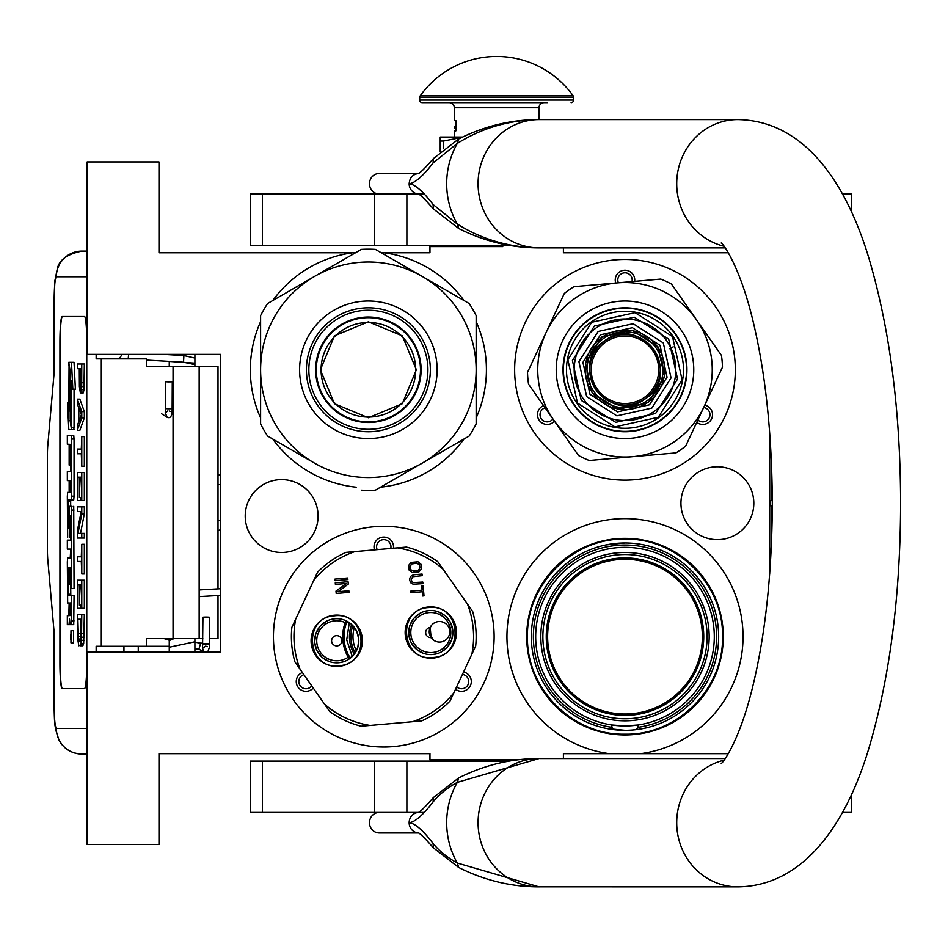 <?xml version="1.0" encoding="UTF-8"?>
<svg xmlns="http://www.w3.org/2000/svg" width="948" height="948" viewBox="0 0 948 948"><rect width="100%" height="100%" fill="white"/><g stroke="black" fill="none" stroke-linecap="round" stroke-linejoin="round"><path stroke-width="1.42" d="M613.747 729.64L611.839 727.317L611.839 724.983L624.993 725.955L638.134 724.983A89.302 89.302 0 0 1 535.928 630.065A89.302 89.302 0 0 1 624.993 547.351A89.302 89.302 0 0 1 714.045 630.065A89.302 89.302 0 0 1 638.134 724.983L638.134 727.317L636.238 729.64M728.254 753.672L640.528 753.672A118.038 118.038 0 0 0 742.77 628.868A118.038 118.038 0 0 0 624.993 518.615A118.038 118.038 0 0 0 507.204 628.868A118.038 118.038 0 0 0 609.457 753.672L563.408 753.672L563.408 758.542M352.988 252.761L355.5 252.761M381.262 252.761L429.965 252.761L429.965 246.61L502.748 246.61M517.904 759.834L429.965 759.834L429.965 753.672L158.98 753.672L158.98 844.514L87.133 844.514L87.133 652.058L220.576 652.058L220.576 354.386L87.133 354.386L87.133 161.93L158.98 161.93L158.98 252.761L352.846 252.761A118.038 118.038 0 0 0 272.799 300.516M260.605 321.633A118.038 118.038 0 0 0 260.605 417.926M272.799 439.043A118.038 118.038 0 0 0 356.187 487.189M380.575 487.189A118.038 118.038 0 0 0 463.963 439.043M476.157 417.926A118.038 118.038 0 0 0 476.157 321.633M463.963 300.516A118.038 118.038 0 0 0 383.916 252.761M717.375 466.783A36.439 36.439 0 0 0 680.937 503.222A36.439 36.439 0 0 0 717.375 539.661A36.439 36.439 0 0 0 753.814 503.222A36.439 36.439 0 0 0 717.375 466.783M281.651 479.605A36.439 36.439 0 0 0 245.212 516.044A36.439 36.439 0 0 0 281.651 552.483A36.439 36.439 0 0 0 318.09 516.044A36.439 36.439 0 0 0 281.651 479.605M383.774 747A110.347 110.347 0 0 1 273.439 636.653A110.347 110.347 0 0 1 383.774 526.318A110.347 110.347 0 0 1 494.121 636.653A110.347 110.347 0 0 1 383.774 747M624.993 480.126A110.347 110.347 0 0 1 514.646 369.779A110.347 110.347 0 0 1 624.993 259.444A110.347 110.347 0 0 1 735.328 369.779A110.347 110.347 0 0 1 624.993 480.126M563.408 247.89L563.408 252.761L728.254 252.761M769.717 433.023L769.717 573.422M640.528 753.672L609.457 753.672M624.993 559.284A77.369 77.369 0 0 1 702.361 636.653A77.369 77.369 0 0 1 624.993 714.022A77.369 77.369 0 0 1 547.624 636.653A77.369 77.369 0 0 1 624.993 559.284M302.376 672.511A9.753 9.753 0 0 0 297.553 686.435A9.753 9.753 0 0 0 313.267 688.058M455.526 689.232A9.753 9.753 0 0 0 470.007 686.435A9.753 9.753 0 0 0 463.548 672.014M393.432 548.228A9.753 9.753 0 0 0 383.774 537.089A9.753 9.753 0 0 0 374.507 549.887M543.583 405.637A9.753 9.753 0 0 0 538.76 419.561A9.753 9.753 0 0 0 554.473 421.185M696.744 422.358A9.753 9.753 0 0 0 711.213 419.561A9.753 9.753 0 0 0 704.767 405.14M634.639 281.355A9.753 9.753 0 0 0 624.993 270.216A9.753 9.753 0 0 0 615.726 283.014M641.18 724.473L640.457 724.604M624.993 734.937A98.284 98.284 0 0 0 723.277 636.653A98.284 98.284 0 0 0 624.993 538.369A98.284 98.284 0 0 0 526.709 636.653A98.284 98.284 0 0 0 624.993 734.937M624.993 557.91A78.743 78.743 0 0 1 703.736 636.653A78.743 78.743 0 0 1 624.993 715.396A78.743 78.743 0 0 1 546.249 636.653A78.743 78.743 0 0 1 624.993 557.91M311.738 685.878A7.181 7.181 0 0 1 299.769 685.155A7.181 7.181 0 0 1 303.893 674.692M462.434 674.431A7.181 7.181 0 0 1 467.779 685.155A7.181 7.181 0 0 1 456.652 686.814M377.162 549.65A7.181 7.181 0 0 1 383.774 539.661A7.181 7.181 0 0 1 390.777 548.465M552.945 419.004A7.181 7.181 0 0 1 540.988 418.281A7.181 7.181 0 0 1 545.112 407.818M703.641 407.557A7.181 7.181 0 0 1 708.997 418.281A7.181 7.181 0 0 1 697.87 419.94M618.38 282.777A7.181 7.181 0 0 1 624.993 272.787A7.181 7.181 0 0 1 631.996 281.58M606.104 544.922L624.993 542.991A93.662 93.662 0 0 0 531.33 636.653A93.662 93.662 0 0 0 624.993 730.315L606.72 728.514M624.993 542.991A93.662 93.662 0 0 1 718.655 636.653A93.662 93.662 0 0 1 624.993 730.315M624.993 552.483A84.171 84.171 0 0 0 540.822 636.653A84.171 84.171 0 0 0 624.993 720.824A84.171 84.171 0 0 0 709.163 636.653A84.171 84.171 0 0 0 624.993 552.483M642.625 544.673L643.265 544.792M660.235 549.876L660.839 550.124M711.273 600.214L711.521 600.807M716.724 617.752L716.854 618.38M718.655 636.013L718.655 636.653M716.972 654.298L716.854 654.926M711.77 671.895L711.521 672.499M661.431 722.933L660.839 723.194M643.882 728.396L643.265 728.514M589.751 723.431L589.146 723.194M538.713 673.092L538.452 672.499M533.25 655.566L533.131 654.926M531.33 637.305L531.33 636.653M533.001 619.02L533.131 618.38M538.215 601.411L538.452 600.807M588.554 550.373L589.146 550.124M624.993 734.167C572.888 735.506 526.14 688.758 527.479 636.653C526.14 584.549 572.888 537.8 624.993 539.139C677.097 537.8 723.845 584.549 722.506 636.653C723.845 688.758 677.097 735.506 624.993 734.167M473.585 246.61L473.585 245.319M218.004 595.545L218.004 638.585L209.496 638.585M202.825 638.585L146.395 638.585L146.395 646.275L96.151 646.275L96.151 652.058M218.004 588.862L218.004 366.568L146.395 366.568L146.395 358.877L96.151 358.877L96.151 354.386M87.133 276.757L56.347 276.757A25.655 25.56 -90 0 1 81.907 251.102L87.133 251.102L81.907 251.102C67.569 254.005 59.392 259.776 57.39 268.379L54.901 280.596L54.012 302.424L54.107 372.991L47.791 445.465A15.393 1.339 -90 0 0 47.4 456.344L47.4 548.809A15.393 1.339 -90 0 0 47.791 559.687L54.107 632.162L54.107 702.729C54.237 718.323 54.984 726.879 56.347 728.396L87.133 728.396M138.266 652.058L138.266 646.275M56.347 728.396A25.655 25.56 90 0 0 81.907 754.051L87.133 754.051M169.254 646.275L146.395 646.275M84.526 688.615L62.165 688.615A25.655 2.24 90 0 1 59.925 662.96L60.174 662.96A25.655 2.24 -90 0 0 62.414 688.615L84.526 688.615A25.655 2.24 90 0 0 86.766 662.96L86.766 342.192A25.655 2.24 90 0 0 84.526 316.537L62.165 316.537A25.655 2.24 90 0 0 59.925 342.192L59.925 662.96M84.526 316.537L62.414 316.537A25.655 2.24 -90 0 0 60.174 342.192L60.174 662.96M80.734 392.887L83.282 392.887L83.957 389.758L84.336 364.008L77.309 364.008L77.309 368.689L79.3 368.689L79.395 386.642L80.355 392.887L81.682 386.642L81.777 364.008M77.309 430.356L79.857 430.356L84.336 417.867L84.336 411.622L79.857 399.132L77.309 399.132L77.309 403.812L78.447 406.941L78.447 422.547L77.309 425.664L77.309 430.356L81.777 417.867L81.777 411.622L77.309 399.132M79.857 453.772L81.303 453.772L81.777 466.25L81.777 436.601L81.303 449.079L79.857 449.079M81.777 466.25L84.336 466.25L84.336 436.601L81.777 436.601M81.777 500.603L84.336 500.603L84.336 472.495L77.309 472.495L77.309 500.603L77.878 477.188L79.395 477.188L79.395 497.475L79.976 477.188L81.208 477.188L81.777 500.603L81.777 472.495M77.878 500.603L80.438 500.603L80.438 497.475M80.533 533.38L84.336 513.863L84.336 506.848L77.309 506.848L77.309 511.529L81.208 511.529L77.309 531.034L77.309 538.061L81.777 538.061L81.777 533.38L77.973 533.38L81.777 513.863L81.777 506.848M81.777 538.061L84.336 538.061L84.336 533.38L81.777 533.38M79.857 511.529L81.208 511.529M79.857 561.477L81.303 561.477L81.777 573.967L81.777 544.306L81.303 556.796L79.857 556.796M81.777 573.967L84.336 573.967L84.336 544.306L81.777 544.306M81.777 608.308L84.336 608.308L84.336 580.212L77.309 580.212L77.309 608.308L77.878 584.892L79.395 584.892L79.395 605.191L79.976 584.892L81.208 584.892L81.777 608.308L81.777 580.212M77.878 608.308L80.438 608.308L80.438 605.191M80.26 645.778L82.808 645.778L83.673 643.431L84.336 614.553L77.309 614.553L77.404 637.186L78.826 645.778L80.734 644.995L81.492 640.315L81.777 614.553M70.97 642.839L73.529 642.839L73.529 630.704L70.97 630.704L70.97 642.839L70.97 630.704M71.586 624.649L69.026 624.649L69.512 619.032L69.998 624.649L73.731 624.649L74.051 595.676L68.244 595.676L68.114 594.254L68.244 567.615L69.145 567.615L69.145 584.122L69.927 584.122L69.927 567.615L70.59 567.615L70.709 588.471L71.503 588.471L71.503 510.071L71.171 506.315L69.477 506.303L69.145 526.578L69.026 528.012L68.244 528.012L68.114 526.578L68.244 499.952L71.171 499.952L71.503 496.183L71.503 439.054L71.171 435.298L67.332 435.298L67.332 444.257L69.145 444.257L69.145 465.113L69.927 465.113L69.927 444.257L70.709 445.69L70.709 471.618L69.891 471.618M69.891 549.105L70.709 549.105L70.211 558.076M70.709 537.279L69.607 537.279L70.057 515.582L70.709 517.004L70.709 540.135L69.891 540.135M71.171 499.952L73.731 499.952L74.051 496.183L74.051 439.054L73.731 435.298L69.891 435.298M70.804 499.952L70.673 501.374L68.114 501.374M70.673 506.303L70.673 501.374M72.036 506.303L71.171 506.315M71.503 588.471L74.051 588.471L73.731 506.315M70.804 595.676L70.673 584.122L69.927 584.122M71.503 427.714L71.503 380.314L72.83 389.178L75.39 389.178L74.039 362.314L68.777 362.314L70.211 371.806L70.211 419.206L71.503 427.714L74.051 427.714L74.051 389.178M69.074 364.269L68.777 411.539L67.462 402.829L68.813 429.669L74.051 429.669L73.754 427.714M84.336 382.743L81.777 382.743M84.242 386.642L81.682 386.642M83.957 389.758L81.398 389.758M83.578 392.105L81.018 392.105M84.336 417.867L81.777 417.867M84.336 411.622L81.777 411.622M81.303 449.079L77.309 449.079L77.309 453.772L81.303 453.772M81.208 477.188L79.976 477.188M81.208 497.475L79.976 497.475M79.395 477.188L77.878 477.188M84.336 513.863L81.777 513.863M81.303 556.796L77.309 556.796L77.309 561.477L81.303 561.477M81.208 584.892L79.976 584.892M81.208 605.191L79.976 605.191M79.395 584.892L77.878 584.892M84.336 633.288L81.777 633.288M84.242 637.186L81.682 637.186M84.052 640.315L81.492 640.315M83.673 643.431L81.113 643.431M83.282 644.995L80.734 644.995M71.171 624.649L71.503 595.676M69.145 602.952L67.663 602.952L69.145 602.952L68.825 615.679L67.332 615.679L67.332 624.649L69.026 624.649M70.709 558.076L67.663 558.076L67.332 561.832L67.663 602.952M70.709 540.135L67.332 540.135L67.332 549.105L70.709 549.105M70.211 537.279L69.607 537.279M70.709 471.618L67.332 471.618L67.332 480.589L69.145 480.589L69.145 492.403L67.663 492.403L67.332 496.16L67.663 537.279M69.145 492.403L67.663 492.403M70.709 465.113L69.927 465.113M73.731 435.298L71.171 435.298M69.145 567.615L68.244 567.615M72.83 389.178L71.479 362.314M68.777 402.829L67.462 402.829M70.211 372.777L68.777 364.269M70.365 420.189L70.069 372.777M71.503 429.669L70.069 420.189M79.869 368.689L81.303 368.689L80.734 388.206L79.869 383.525L79.869 368.689L81.303 368.689M78.826 421.765L78.826 407.711L81.398 414.738L78.826 421.765M81.208 633.288L80.639 640.315L80.26 641.097L78.447 640.315L77.878 619.234L81.208 619.234L81.208 633.288M71.349 638.893L70.602 639.568L70.602 634.271L71.349 634.271L71.349 638.893M69.927 615.679L69.927 602.952L70.709 602.952L70.709 614.257L69.927 615.679M69.927 492.403L69.927 480.589L70.59 480.589L70.709 490.981L69.927 492.403M81.018 387.424L80.165 387.424M81.208 385.86L79.976 385.86M81.303 383.525L79.869 383.525M80.26 641.097L78.826 641.097M80.639 640.315L78.447 640.315M80.817 639.308L78.163 638.751M80.722 638.751L80.533 636.404L77.973 636.404M80.533 636.404L80.438 633.288L77.878 633.288M80.438 633.288L80.438 619.234L81.208 619.234M71.349 634.271L70.602 634.271M70.709 602.952L69.927 602.952M71.064 635.504L71.064 637.874L71.219 635.504M169.254 361.389L169.254 366.568M169.254 638.585L169.254 652.058M194.909 354.386L194.909 366.568M194.909 638.585L194.909 652.058M194.909 358.048L183.9 355.547L183.521 362.207L194.909 364.625M169.254 366.248L166.042 366.568M164.395 361.105L194.518 363.131L194.909 365.193M163.672 354.386L183.9 355.547L183.521 362.207L146.395 360.074M168.033 381.878C172.773 381.843 173.389 381.724 169.858 381.523C165.106 381.546 164.502 381.665 168.033 381.878L165.604 381.677L165.473 408.588L167.891 408.778C172.643 408.742 173.247 408.624 169.716 408.422M165.272 412.712L167.085 417.274C170.593 418.791 172.275 415.899 172.145 408.612L172.275 381.712L169.858 381.523M206.557 617.444C210.646 617.326 210.456 617.195 205.977 617.065C201.888 617.195 202.078 617.326 206.557 617.444C210.646 617.326 210.456 617.195 205.977 617.065C201.888 617.195 202.078 617.326 206.557 617.444M202.801 643.633L194.909 642.163M169.254 640.552L174.017 638.585M199.198 649.261L194.909 648.835M169.254 647.223L194.909 641.784M169.254 640.196L164.087 638.585M200.763 642.945L198.914 649.072L200.763 642.945L202.564 643.491M368.381 322.474A47.305 47.305 0 0 1 415.686 369.779A47.305 47.305 0 0 1 368.381 417.084A47.305 47.305 0 0 1 321.076 369.779A47.305 47.305 0 0 1 368.381 322.474M420.474 369.779A52.093 52.093 0 0 0 368.381 317.687A52.093 52.093 0 0 0 316.288 369.779A52.093 52.093 0 0 1 368.381 317.687A52.093 52.093 0 0 1 420.474 369.779A52.093 52.093 0 0 1 368.381 421.872A52.093 52.093 0 0 1 316.288 369.779M320.388 369.779L334.443 335.853L368.381 321.799L402.308 335.853L416.362 369.779L402.308 403.718L368.381 417.772L334.443 403.718L320.388 369.779M420.983 369.779A52.602 52.602 0 0 0 368.381 317.177A52.602 52.602 0 0 0 315.779 369.779A52.602 52.602 0 0 1 368.381 317.177A52.602 52.602 0 0 1 420.983 369.779A52.602 52.602 0 0 1 368.381 422.381A52.602 52.602 0 0 1 315.779 369.779A52.602 52.602 0 0 0 368.381 422.381A52.602 52.602 0 0 0 420.983 369.779M361.366 490.187A120.609 120.609 0 0 0 375.384 490.187L422.263 463.122A107.776 107.776 0 0 0 476.157 369.779L476.157 423.91A120.609 120.609 0 0 1 469.153 436.056L422.263 463.122A107.776 107.776 0 0 1 314.487 463.122L267.609 436.056A120.609 120.609 0 0 1 260.605 423.91L260.605 369.779A107.776 107.776 0 0 1 314.487 276.449L361.366 249.383A120.609 120.609 0 0 1 375.384 249.383L469.153 303.514A120.609 120.609 0 0 1 476.157 315.648L476.157 369.779A107.776 107.776 0 0 0 314.487 276.449L267.609 303.514A120.609 120.609 0 0 0 260.605 315.648L260.605 369.779A107.776 107.776 0 0 0 314.487 463.122L312.852 462.174M476.157 338.815L476.157 344.716M476.157 367.753L476.157 371.663M476.157 394.937L476.157 401.845M306.417 369.779A61.964 61.964 0 0 0 368.381 431.743A61.964 61.964 0 0 0 430.345 369.779A61.964 61.964 0 0 0 368.381 307.816A61.964 61.964 0 0 0 306.417 369.779M299.604 369.779A68.777 68.777 0 0 1 368.381 301.014A68.777 68.777 0 0 1 437.147 369.779A68.777 68.777 0 0 1 368.381 438.557A68.777 68.777 0 0 1 299.604 369.779M449.091 447.634L443.972 450.584M424.029 462.103L420.628 464.058M400.483 475.695L394.498 479.155M292.707 450.537L286.723 447.089M260.605 400.743L260.605 394.842M260.605 371.817L260.605 367.895M260.605 344.634L260.605 337.713M287.671 291.925L292.79 288.974M312.733 277.456L316.122 275.501M336.267 263.864L342.264 260.404M395.446 260.961L400.566 263.911M420.509 275.43L423.898 277.385M444.055 289.022L450.039 292.482M368.381 310.245A59.534 59.534 0 0 0 308.847 369.779A59.534 59.534 0 0 0 368.381 429.314A59.534 59.534 0 0 0 427.915 369.779A59.534 59.534 0 0 0 368.381 310.245M368.381 317.047A52.733 52.733 0 0 1 421.113 369.779A52.733 52.733 0 0 1 368.381 422.512A52.733 52.733 0 0 1 315.648 369.779A52.733 52.733 0 0 1 368.381 317.047M356.412 650.778A30.798 30.798 0 0 1 354.374 627.505M350.013 658.398A40.16 40.16 0 0 1 346.755 621.106M355.204 652.852A32.848 32.848 0 0 1 352.822 625.656M354.268 654.191A34.329 34.329 0 0 1 351.661 624.519L356.318 630.586M352.265 656.454L346.707 639.9L349.314 622.635M350.322 658.161A39.78 39.78 0 0 1 347.098 621.284M429.776 628.5L429.278 632.672L433.118 639.817L434.919 640.966M357.1 649.273L357.432 648.444M357.562 648.077L358.06 646.465M347.774 621.663L345.937 620.715L345.191 622.623A20.015 20.015 0 0 0 316.751 641.772A20.015 20.015 0 0 0 348.212 657.177A41.06 41.06 0 0 0 349.279 658.931A41.06 41.06 0 0 1 348.212 657.177L349.279 658.931L350.926 657.675M467.471 604.077A89.811 89.811 0 0 1 471.855 654.215L453.843 692.846A89.811 89.811 0 0 1 412.617 721.712L370.147 725.433A89.811 89.811 0 0 1 324.536 704.163L300.078 669.241A89.811 89.811 0 0 1 295.693 619.103L313.717 580.46A89.811 89.811 0 0 1 354.943 551.594L397.402 547.885A89.811 89.811 0 0 1 443.024 569.156L472.661 611.484A92.383 92.383 0 0 1 475.683 646.015L471.855 654.215M419.348 564.641L419.905 567.805L418.483 570.352L413.328 571.063L410.745 569.689L410.2 566.513L411.622 563.977L416.764 563.254L419.348 564.641M420.959 564.226L418.009 561.809L411.207 562.401L408.718 565.304L409.133 570.092L412.096 572.521L418.886 571.928L421.374 569.025L420.959 564.226M428.579 606.981A25.655 25.655 0 0 0 405.246 634.781A25.655 25.655 0 0 0 433.046 658.102A25.655 25.655 0 0 0 456.379 630.302A25.655 25.655 0 0 0 428.579 606.981M334.502 615.205A25.655 25.655 0 0 0 311.181 643.005A25.655 25.655 0 0 0 338.981 666.337A25.655 25.655 0 0 0 362.302 638.537A25.655 25.655 0 0 0 334.502 615.205M413.115 584.229L422.926 583.648L422.784 582.048L413.245 582.617L411.776 581.397L411.314 579.299L412.736 576.751L422.227 575.661L422.085 574.061L413.66 574.796L411.278 575.803L409.832 578.079L409.773 580.496L410.804 582.83L413.115 584.229M422.642 596.008L424.005 595.889L423.116 585.769L421.753 585.888L422.133 590.154L410.709 591.149L410.851 592.749L422.263 591.753L422.642 596.008M334.952 579.11L335.094 580.697L347.869 579.584L347.738 577.984L334.952 579.11M335.272 582.83L335.414 584.43L346.565 583.458L335.995 591.09L336.208 593.484L348.994 592.37L348.852 590.77L337.974 591.718L348.272 584.11L348.058 581.716L335.272 582.83M432.738 654.523A22.065 22.065 0 0 1 408.825 634.461A22.065 22.065 0 0 1 428.887 610.559A22.065 22.065 0 0 1 452.8 630.621A22.065 22.065 0 0 1 432.738 654.523L436.992 653.729M338.661 662.759A22.065 22.065 0 0 1 314.76 642.697A22.065 22.065 0 0 1 334.822 618.783A22.065 22.065 0 0 1 358.723 638.845A22.065 22.065 0 0 1 338.661 662.759L342.927 661.953M453.843 692.846L450.016 701.046A92.383 92.383 0 0 1 421.623 720.93L412.617 721.712M397.402 547.885L406.419 547.091A92.383 92.383 0 0 1 437.834 561.737L443.024 569.156M313.717 580.46L317.533 572.26A92.383 92.383 0 0 1 345.925 552.388L354.943 551.594M300.078 669.241L294.887 661.822A92.383 92.383 0 0 1 291.866 627.303L295.693 619.103M370.147 725.433L361.129 726.215A92.383 92.383 0 0 1 329.726 711.569L324.536 704.163M356.792 631.558L355.986 629.982M355.713 629.508L355.31 628.856M349.279 658.931A41.06 41.06 0 0 1 345.937 620.715A41.06 41.06 0 0 0 345.191 622.623A41.06 41.06 0 0 1 345.937 620.715M430.463 636.641A10.262 10.262 0 0 0 449.731 630.882A10.262 10.262 0 0 0 430.202 627.446L431.091 637.66A5.131 5.131 0 0 1 425.699 632.991A5.131 5.131 0 0 1 430.202 627.446A10.262 10.262 0 0 0 430.036 627.825M341.849 640.327A5.131 5.131 0 0 0 336.291 635.658A5.131 5.131 0 0 0 331.622 641.215A5.131 5.131 0 0 0 337.192 645.884A5.131 5.131 0 0 0 341.849 640.327M430.096 635.883A10.262 10.262 0 0 1 429.764 628.56M431.826 624.969L429.811 628.405M428.626 607.585C460.681 603.236 465.314 656.217 432.999 657.485C400.945 661.846 396.311 608.865 428.626 607.585M423.258 653.279L416.622 649.451M415.899 648.799L411.242 642.732M410.804 641.855L408.825 634.461M408.766 633.489L409.761 625.905M410.081 624.981L413.909 618.357M414.549 617.622L420.628 612.965M424.633 611.353L428.887 610.559M438.367 611.804L445.003 615.631M445.726 616.283L450.383 622.35M450.821 623.227L452.8 630.621M452.86 631.593L451.864 639.177M451.544 640.101L447.717 646.726M447.077 647.46L440.998 652.117M334.561 615.821C366.603 611.46 371.249 664.441 338.922 665.721C306.868 670.082 302.234 617.101 334.561 615.821M329.181 661.503L322.557 657.675M321.822 657.035L317.165 650.956M316.739 650.091L314.76 642.697M314.689 641.725L315.696 634.129M316.004 633.217L319.832 626.581M320.483 625.858L326.55 621.201M330.556 619.589L334.822 618.783M344.302 620.039L350.926 623.867M356.744 631.451L358.723 638.845M358.782 639.817L357.787 647.413M357.467 648.325L353.64 654.961M353 655.684L346.932 660.341M644.344 397.425A33.749 33.749 0 0 1 597.347 389.13A33.749 33.749 0 0 1 605.63 342.133A33.749 33.749 0 0 1 652.627 350.428A33.749 33.749 0 0 1 644.344 397.425M601.956 336.884L631.961 330.236L657.888 346.743L664.536 376.759L648.029 402.675L618.013 409.335L592.097 392.816L585.437 362.811L601.956 336.884M600.487 334.786L632.411 327.712L659.986 345.273L667.06 377.197L649.499 404.784L617.575 411.859L589.988 394.285L582.913 362.361L600.487 334.786M598.164 331.468L633.11 323.718L663.304 342.951L671.054 377.908L651.821 408.102L616.864 415.852L586.67 396.608L578.92 361.662L598.164 331.468M595.842 328.162A50.813 50.813 0 0 0 583.375 398.918A50.813 50.813 0 0 0 654.132 411.396A50.813 50.813 0 0 0 666.61 340.64A50.813 50.813 0 0 0 595.842 328.162A50.813 50.813 0 0 0 583.375 398.918A50.813 50.813 0 0 0 654.132 411.396A50.813 50.813 0 0 0 666.61 340.64A50.813 50.813 0 0 0 595.842 328.162M594.372 326.053L572.426 360.513L581.266 400.4L615.726 422.346L655.601 413.506L677.559 379.046L668.707 339.171L634.259 317.213L594.372 326.053M591.73 322.273L635.053 312.662L672.499 336.516L682.098 379.852L658.256 417.286L614.92 426.896L577.486 403.042L567.876 359.707L591.73 322.273M660.318 420.225A61.584 61.584 0 0 0 675.438 334.454A61.584 61.584 0 0 0 589.668 319.334A61.584 61.584 0 0 0 574.547 405.104A61.584 61.584 0 0 0 660.318 420.225M595.854 284.744L589.668 285.289M591.161 285.158L574.002 286.663A97.514 97.514 0 0 0 564.321 293.442L535.703 354.813M660.531 420.533A61.964 61.964 0 0 0 675.746 334.241A61.964 61.964 0 0 0 589.455 319.026A61.964 61.964 0 0 0 574.227 405.317A61.964 61.964 0 0 0 660.531 420.533M664.441 426.114A68.777 68.777 0 0 1 568.658 409.228A68.777 68.777 0 0 1 585.544 313.444A68.777 68.777 0 0 1 681.328 330.331A68.777 68.777 0 0 1 664.441 426.114M682.596 299.935L671.48 284.068A97.514 97.514 0 0 0 660.768 279.067L593.306 284.969M642.448 280.667L617.385 282.86A87.252 87.252 0 0 0 545.918 332.914L553.49 316.668M534.162 358.131L536.781 352.49M714.282 384.746L722.471 367.184A97.514 97.514 0 0 0 721.44 355.405L681.363 298.182M680.498 296.949L684.065 302.033M710.893 340.344L696.46 319.737A87.252 87.252 0 0 0 617.385 282.86M656.68 454.59L675.971 452.895A97.514 97.514 0 0 0 685.665 446.117L715.183 382.802M715.823 381.44L713.192 387.068M534.791 356.768L527.515 372.374A97.514 97.514 0 0 0 528.546 384.153L567.39 439.623M569.487 442.621L565.92 437.526M696.496 422.891L704.068 406.656A87.252 87.252 0 0 1 632.589 456.699L589.218 460.491A97.514 97.514 0 0 1 578.505 455.502L568.622 441.389M658.813 454.4L632.589 456.699A87.252 87.252 0 0 1 545.918 332.914M589.218 460.491L614.742 458.263M660.318 454.27L654.12 454.815M704.068 406.656A87.252 87.252 0 0 0 696.46 319.737M528.546 384.153L543.24 405.14M564.321 293.442L556.547 310.115M721.44 355.405L706.734 334.419M660.768 279.067L635.243 281.307M685.665 446.117L693.426 429.456M658.552 417.713A58.503 58.503 0 0 1 577.059 403.338A58.503 58.503 0 0 1 591.434 321.858A58.503 58.503 0 0 1 672.914 336.22A58.503 58.503 0 0 1 658.552 417.713M604.682 340.77C640.848 312.769 683.982 374.377 645.304 398.788C609.137 426.79 566.003 365.181 604.682 340.77M645.209 398.658A35.242 35.242 0 0 1 596.114 389.995A35.242 35.242 0 0 1 604.777 340.913A35.242 35.242 0 0 1 653.859 349.563A35.242 35.242 0 0 1 645.209 398.658M603.212 338.673A37.979 37.979 0 0 0 593.875 391.56A37.979 37.979 0 0 0 646.773 400.886A37.979 37.979 0 0 0 656.099 347.999A37.979 37.979 0 0 0 603.212 338.673A37.979 37.979 0 0 0 593.875 391.56A37.979 37.979 0 0 0 646.773 400.886A37.979 37.979 0 0 0 656.099 347.999A37.979 37.979 0 0 0 603.212 338.673M602.181 337.204A39.78 39.78 0 0 1 657.568 346.968A39.78 39.78 0 0 1 647.804 402.367A39.78 39.78 0 0 1 592.405 392.591A39.78 39.78 0 0 1 602.181 337.204A39.78 39.78 0 0 0 592.405 392.591A39.78 39.78 0 0 0 647.804 402.367A39.78 39.78 0 0 0 657.568 346.968A39.78 39.78 0 0 0 602.181 337.204A39.78 39.78 0 0 0 592.405 392.591A39.78 39.78 0 0 0 647.804 402.367A39.78 39.78 0 0 0 657.568 346.968A39.78 39.78 0 0 0 602.181 337.204M669.252 348.734L673.199 346.861M379.247 194.008A10.262 9.764 -90 0 1 369.495 183.734A10.262 9.764 -90 0 1 379.247 173.472L418.305 173.472M424.123 194.008L406.882 194.008L406.882 245.319L250.343 245.319L250.343 194.008L418.305 194.008M418.886 194.008L418.092 193.913C419.609 193.961 424.692 198.938 433.319 208.833L458.69 228.504L457.351 224.084C482.082 239.536 509.325 247.464 539.092 247.89L725.149 247.89M539.092 247.89A64.156 61.016 -90 0 1 478.076 183.734A64.156 61.016 -90 0 1 539.092 119.59C509.325 120.017 482.082 127.944 457.351 143.385L433.106 162.949C422.986 176.15 414.999 183.083 409.145 183.734C414.999 184.398 422.986 191.33 433.106 204.531L433.319 208.833M433.106 204.531L457.351 224.084A78.174 74.347 90 0 1 457.351 143.385L458.69 138.965C484.452 126.037 511.245 119.578 539.08 119.59L737.722 119.59A64.156 61.016 90 0 0 677.109 176.447A64.156 61.016 90 0 0 723.952 246.231M725.149 758.542L539.696 758.542M737.722 119.59C809.047 120.68 850.842 191.614 871.887 268.675C890.634 336.185 900.209 413.494 900.6 500.615C900.6 590.296 890.907 669.774 871.52 739.037C850.569 815.635 808.063 886.119 737.722 886.854L536.082 886.818M539.696 886.854L539.104 886.854A64.156 61.016 90 0 1 478.076 822.698A64.156 61.016 90 0 1 539.092 758.542L536.082 758.578M458.69 867.467C484.452 880.396 511.245 886.854 539.08 886.854L457.351 863.047C447.349 857.561 439.268 851.031 433.106 843.483C422.891 830.175 414.904 823.255 409.145 822.698C414.904 822.153 422.891 815.221 433.106 801.913C439.279 794.365 447.361 787.835 457.351 782.349L539.08 758.542C511.245 758.542 484.452 765 458.69 777.929L457.351 782.349A78.174 74.347 -90 0 0 457.351 863.047L458.69 867.467L433.319 847.785L433.106 843.483M433.106 162.949L433.319 158.648L458.69 138.965M418.258 193.984A10.262 9.764 90 0 1 409.145 183.734C409.714 177.501 412.973 174.088 418.898 173.472L418.092 173.567C419.609 173.508 424.692 168.543 433.319 158.648M424.123 812.436L418.898 812.436A10.262 9.764 90 0 0 418.886 812.436L418.092 812.531C419.905 812.199 424.988 807.234 433.319 797.612L433.106 801.913M406.882 812.436L250.343 812.436L250.343 761.114L406.882 761.114L406.882 812.436L418.305 812.436M379.247 812.436A10.262 9.764 90 0 0 369.495 822.698A10.262 9.764 90 0 0 379.247 832.96L418.305 832.96M418.898 832.96L418.886 832.96A10.262 9.764 -90 0 1 418.886 832.96L418.092 832.865C419.573 832.877 424.645 837.854 433.319 847.785M406.882 245.319L509.171 245.319M842.417 194.008L851.553 194.008L851.553 212.305M851.399 812.436L842.417 812.436M406.882 761.114L509.171 761.114M443.498 148.729L443.498 141.039L462.02 137.318M440.228 151.526L440.228 141.039L443.498 141.039M449.21 102.645A5.131 5.131 130.3 0 1 454.341 107.776L454.341 120.609L455.881 120.609L455.881 130.871L454.341 130.871L454.341 137.033L451.26 137.033L462.6 137.033L440.228 137.033L440.228 141.039M455.881 126.428L455.881 121.652M573.196 95.902A93.923 93.923 0 0 0 420.177 95.902L573.196 95.902A2.571 2.571 -111.6 0 1 573.67 97.395L573.67 100.085L419.703 100.085L419.703 97.395A2.571 2.571 111.7 0 1 420.177 95.902M547.589 102.645L422.263 102.645A2.571 2.571 41.4 0 1 419.703 100.085M571.099 102.645A2.571 2.571 -41.4 0 0 573.67 100.085M422.263 102.645L445.785 102.645M449.139 102.645L456.379 102.645M520.89 102.645L529.197 102.645M533.155 102.645L544.235 102.645M454.341 107.776L539.021 107.776A5.131 5.131 -130.3 0 1 544.152 102.645M539.021 107.776L539.021 119.59M455.881 127.542L455.881 129.757M771.257 458.453L771.257 500.651L770.226 500.651L770.226 505.782L771.257 505.782L771.257 547.98M638.134 727.317A91.612 91.612 0 0 0 716.368 630.065A91.612 91.612 0 0 0 624.993 545.041A91.612 91.612 0 0 0 533.617 630.065A91.612 91.612 0 0 0 611.839 727.317M624.993 554.544A82.121 82.121 0 0 1 707.101 636.653A82.121 82.121 0 0 1 624.993 718.774A82.121 82.121 0 0 1 542.872 636.653A82.121 82.121 0 0 1 624.993 554.544M220.576 484.618L218.004 484.618M199.151 366.568L199.151 638.585M123.951 652.058L123.951 646.275M56.347 276.757C54.984 278.285 54.237 286.829 54.107 302.424M101.306 358.877L101.306 646.275M173.046 366.568L173.046 638.585M218.004 520.535L220.576 520.535M74.051 620.881L71.503 620.881M70.709 517.004L69.927 517.004M70.709 533.511L69.927 533.511M74.051 439.054L71.503 439.054M74.051 496.183L71.503 496.183M69.145 526.578L68.114 526.578M74.051 510.071L71.503 510.071M69.145 569.037L68.114 569.037M70.673 594.254L68.114 594.254M128.632 354.386L128.193 358.877M161.587 413.766L167.061 417.262M206.427 644.095C210.515 643.965 210.326 643.834 205.846 643.716C201.746 643.834 201.948 643.965 206.427 644.095M202.599 648.017L203.5 652.058M429.065 612.598A20.015 20.015 0 0 0 410.875 634.283A20.015 20.015 0 0 0 432.561 652.485A20.015 20.015 0 0 0 450.75 630.799A20.015 20.015 0 0 0 429.065 612.598M737.722 886.854A64.156 61.016 -90 0 1 677.109 829.986A64.156 61.016 -90 0 1 723.952 760.201M418.258 812.46A10.262 9.764 90 0 0 409.145 822.698A10.262 9.764 -90 0 0 418.258 832.937M374.543 194.008L374.543 245.319M262.395 245.319L262.395 194.008M374.543 761.114L374.543 812.436M262.395 812.436L262.395 761.114M573.67 97.395L419.703 97.395M220.576 475.517A10.262 10.262 0 0 0 218.004 474.581M54.012 631.048L54.012 702.729C54.569 729.794 54.96 722.826 55.446 729L59.12 740.518C64.144 749.098 71.74 753.613 81.907 754.051M54.012 374.105L54.012 302.424M218.004 530.572A10.262 10.262 0 0 0 220.576 529.636M471.073 246.61L471.073 245.319M471.073 759.834L471.073 761.114M122.185 354.386L119.14 358.877M169.467 411.041L170.095 411.361M165.473 408.588L165.225 413.032L167.867 410.863M209.603 617.278L209.342 647.579L207.742 652.058M202.931 617.243L202.552 648.337L205.621 646.133L207.422 646.666M203.761 652.248L198.914 649.072M199.151 589.952L220.576 588.72M199.151 596.624L220.576 595.403M721.25 243.091C720.705 241.017 738.089 260.973 752.06 317.142C765.391 370.964 772.134 433.793 772.3 505.628C771.802 576.194 764.965 637.779 751.788 690.381C737.888 745.721 720.717 765.368 721.25 763.341M539.08 247.89C511.245 247.902 484.452 241.432 458.69 228.504M433.319 797.612L458.69 777.929M851.553 812.436L851.553 794.14M455.727 126.013A1.28 1.28 0 0 0 455.727 128.561"/></g></svg>
